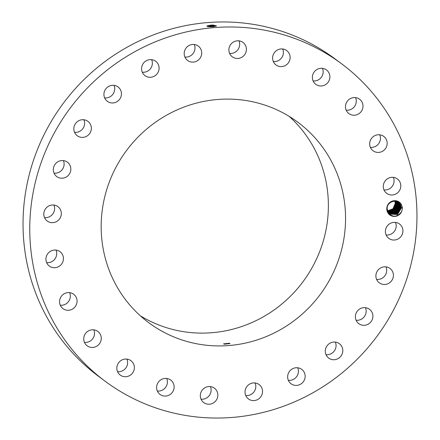 <?xml version="1.0" encoding="UTF-8"?>
<svg xmlns="http://www.w3.org/2000/svg" width="440" height="440" viewBox="0 0 440 440"><rect width="100%" height="100%" fill="white"/><g stroke="black" fill="none" stroke-linecap="round" stroke-linejoin="round"><path stroke-width="0.66" d="M341.709 63.872L334.978 58.85A197.923 191.174 126.7 0 0 115.852 54.01A197.923 191.174 126.7 0 0 98.291 376.129L105.023 381.15A197.923 191.174 126.7 0 0 324.148 385.99A197.923 191.174 126.7 0 0 341.709 63.872A197.923 191.174 126.7 0 0 122.579 59.032A197.923 191.174 126.7 0 0 105.023 381.15M210.859 25.13L206.982 25.949L210.315 26.769L212.905 26.664L216.524 25.949L213.142 25.047L211.563 25.086M387.904 212.878A7.975 7.706 126.7 0 0 401.731 211.442L402.495 207.906L401.418 204.551A7.975 7.706 126.7 0 0 390.506 201.965A7.975 7.706 126.7 0 0 387.904 212.878L388.108 212.652C392.865 217.729 397.403 217.327 401.731 211.442M47.207 263.72A8.954 8.652 126.7 0 0 49.335 266.046A8.954 8.652 126.7 0 0 60.533 265.26A8.954 8.652 126.7 0 0 62.167 254.012A8.954 8.652 126.7 0 0 60.044 251.691A8.954 8.652 126.7 0 0 48.846 252.478A8.954 8.652 126.7 0 0 47.207 263.72M159.753 119.328A124.916 120.659 126.7 0 0 148.671 322.636A124.916 120.659 126.7 0 0 286.974 325.694A124.916 120.659 126.7 0 0 298.056 122.386A124.916 120.659 126.7 0 0 159.753 119.328M74.355 294.827A8.954 8.652 126.7 0 0 73.662 294.25A8.954 8.652 126.7 0 0 61.661 295.895A8.954 8.652 126.7 0 0 62.266 308.033A8.954 8.652 126.7 0 0 62.953 308.611A8.954 8.652 126.7 0 0 74.954 306.966A8.954 8.652 126.7 0 0 74.355 294.827M96.69 330.715A8.954 8.652 126.7 0 0 85.162 334.026A8.954 8.652 126.7 0 0 87.142 345.791A8.954 8.652 126.7 0 0 88.297 346.517A8.954 8.652 126.7 0 0 99.831 343.206A8.954 8.652 126.7 0 0 97.851 331.436A8.954 8.652 126.7 0 0 96.69 330.715M127.661 359.227A8.954 8.652 126.7 0 0 117.7 364.326A8.954 8.652 126.7 0 0 120.247 375.067A8.954 8.652 126.7 0 0 123.536 376.552A8.954 8.652 126.7 0 0 133.496 371.448A8.954 8.652 126.7 0 0 130.955 360.707A8.954 8.652 126.7 0 0 127.661 359.227M165.154 378.422A8.954 8.652 126.7 0 0 157.041 384.775A8.954 8.652 126.7 0 0 160.012 394.433A8.954 8.652 126.7 0 0 165.578 396.083A8.954 8.652 126.7 0 0 173.69 389.73A8.954 8.652 126.7 0 0 170.72 380.072A8.954 8.652 126.7 0 0 165.154 378.422M206.619 386.991A8.954 8.652 126.7 0 0 200.475 394.042A8.954 8.652 126.7 0 0 203.731 402.567A8.954 8.652 126.7 0 0 211.552 403.793A8.954 8.652 126.7 0 0 217.696 396.737A8.954 8.652 126.7 0 0 214.44 388.212A8.954 8.652 126.7 0 0 206.619 386.991M249.222 384.351A8.954 8.652 126.7 0 0 248.424 398.926A8.954 8.652 126.7 0 0 258.341 399.146A8.954 8.652 126.7 0 0 259.132 384.571A8.954 8.652 126.7 0 0 249.222 384.351M290.059 370.684A8.954 8.652 126.7 0 0 291.043 383.746A8.954 8.652 126.7 0 0 302.742 382.459A8.954 8.652 126.7 0 0 301.752 369.391A8.954 8.652 126.7 0 0 290.059 370.684M326.354 346.918A8.954 8.652 126.7 0 0 328.686 358.072A8.954 8.652 126.7 0 0 341.732 354.877A8.954 8.652 126.7 0 0 339.4 343.717A8.954 8.652 126.7 0 0 326.354 346.918M355.63 314.672A8.954 8.652 126.7 0 0 358.787 323.648A8.954 8.652 126.7 0 0 372.658 318.269A8.954 8.652 126.7 0 0 369.495 309.293A8.954 8.652 126.7 0 0 355.63 314.672M375.892 276.149A8.954 8.652 126.7 0 0 379.297 282.821A8.954 8.652 126.7 0 0 388.608 283.399A8.954 8.652 126.7 0 0 393.41 275.138A8.954 8.652 126.7 0 0 390.005 268.466A8.954 8.652 126.7 0 0 380.694 267.889A8.954 8.652 126.7 0 0 375.892 276.149M385.759 233.97A8.954 8.652 126.7 0 0 388.812 238.37A8.954 8.652 126.7 0 0 399.108 238.326A8.954 8.652 126.7 0 0 402.573 228.421A8.954 8.652 126.7 0 0 399.52 224.015A8.954 8.652 126.7 0 0 389.224 224.059A8.954 8.652 126.7 0 0 385.759 233.97M384.56 191.01A8.954 8.652 126.7 0 0 386.689 193.331A8.954 8.652 126.7 0 0 397.887 192.544A8.954 8.652 126.7 0 0 399.52 181.302A8.954 8.652 126.7 0 0 397.397 178.976A8.954 8.652 126.7 0 0 386.199 179.762A8.954 8.652 126.7 0 0 384.56 191.01M372.377 150.194A8.954 8.652 126.7 0 0 373.07 150.766A8.954 8.652 126.7 0 0 385.072 149.127A8.954 8.652 126.7 0 0 384.466 136.989A8.954 8.652 126.7 0 0 383.779 136.411A8.954 8.652 126.7 0 0 371.778 138.055A8.954 8.652 126.7 0 0 372.377 150.194M350.042 114.307A8.954 8.652 126.7 0 0 361.57 110.996A8.954 8.652 126.7 0 0 359.59 99.231A8.954 8.652 126.7 0 0 358.435 98.505A8.954 8.652 126.7 0 0 346.902 101.816A8.954 8.652 126.7 0 0 348.882 113.586A8.954 8.652 126.7 0 0 350.042 114.307M319.066 85.795A8.954 8.652 126.7 0 0 329.027 80.696A8.954 8.652 126.7 0 0 326.486 69.955A8.954 8.652 126.7 0 0 323.197 68.469A8.954 8.652 126.7 0 0 313.236 73.574A8.954 8.652 126.7 0 0 315.777 84.309A8.954 8.652 126.7 0 0 319.066 85.795M281.572 66.6A8.954 8.652 126.7 0 0 289.691 60.247A8.954 8.652 126.7 0 0 286.721 50.589A8.954 8.652 126.7 0 0 281.155 48.939A8.954 8.652 126.7 0 0 273.042 55.292A8.954 8.652 126.7 0 0 276.012 64.95A8.954 8.652 126.7 0 0 281.572 66.6M240.114 58.031A8.954 8.652 126.7 0 0 246.257 50.98A8.954 8.652 126.7 0 0 243.001 42.455A8.954 8.652 126.7 0 0 235.174 41.228A8.954 8.652 126.7 0 0 229.037 48.285A8.954 8.652 126.7 0 0 232.293 56.81A8.954 8.652 126.7 0 0 240.114 58.031M197.511 60.671A8.954 8.652 126.7 0 0 198.308 46.096A8.954 8.652 126.7 0 0 188.392 45.876A8.954 8.652 126.7 0 0 187.6 60.451A8.954 8.652 126.7 0 0 197.511 60.671M156.673 74.338A8.954 8.652 126.7 0 0 155.689 61.276A8.954 8.652 126.7 0 0 143.99 62.563A8.954 8.652 126.7 0 0 144.975 75.63A8.954 8.652 126.7 0 0 156.673 74.338M120.379 98.104A8.954 8.652 126.7 0 0 118.041 86.95A8.954 8.652 126.7 0 0 105.001 90.145A8.954 8.652 126.7 0 0 107.333 101.305A8.954 8.652 126.7 0 0 120.379 98.104M91.102 130.35A8.954 8.652 126.7 0 0 87.939 121.374A8.954 8.652 126.7 0 0 74.074 126.753A8.954 8.652 126.7 0 0 77.231 135.729A8.954 8.652 126.7 0 0 91.102 130.35M70.84 168.872A8.954 8.652 126.7 0 0 67.436 162.201A8.954 8.652 126.7 0 0 58.124 161.623A8.954 8.652 126.7 0 0 53.323 169.884A8.954 8.652 126.7 0 0 56.727 176.556A8.954 8.652 126.7 0 0 66.038 177.133A8.954 8.652 126.7 0 0 70.84 168.872M60.968 211.052A8.954 8.652 126.7 0 0 57.921 206.652A8.954 8.652 126.7 0 0 47.625 206.69A8.954 8.652 126.7 0 0 44.16 216.601A8.954 8.652 126.7 0 0 47.212 221.007A8.954 8.652 126.7 0 0 57.508 220.963A8.954 8.652 126.7 0 0 60.968 211.052M46.64 262.631A8.954 8.652 126.7 0 0 54.89 259.017A8.954 8.652 126.7 0 0 56.007 250.08M60.264 305.195A8.954 8.652 126.7 0 0 68.508 301.582A8.954 8.652 126.7 0 0 69.625 292.644M84.447 342.381A8.954 8.652 126.7 0 0 92.697 338.767A8.954 8.652 126.7 0 0 93.808 329.83M117.552 371.652A8.954 8.652 126.7 0 0 125.802 368.038A8.954 8.652 126.7 0 0 126.913 359.101M157.316 391.017A8.954 8.652 126.7 0 0 158.846 391.061A8.954 8.652 126.7 0 0 166.683 378.466M201.042 399.157A8.954 8.652 126.7 0 0 204.826 398.772A8.954 8.652 126.7 0 0 210.403 386.606M245.735 395.511A8.954 8.652 126.7 0 0 251.609 394.125A8.954 8.652 126.7 0 0 255.096 382.959M288.354 380.336A8.954 8.652 126.7 0 0 296.01 377.438A8.954 8.652 126.7 0 0 297.715 367.785M325.996 354.662A8.954 8.652 126.7 0 0 335 349.855A8.954 8.652 126.7 0 0 335.357 342.111M356.098 320.238A8.954 8.652 126.7 0 0 365.926 313.247A8.954 8.652 126.7 0 0 365.459 307.687M376.602 279.406A8.954 8.652 126.7 0 0 386.678 270.116A8.954 8.652 126.7 0 0 385.968 266.855M386.122 234.96A8.954 8.652 126.7 0 0 395.841 223.399A8.954 8.652 126.7 0 0 395.483 222.409M383.993 189.921A8.954 8.652 126.7 0 0 392.243 186.307A8.954 8.652 126.7 0 0 393.36 177.37M370.375 147.356A8.954 8.652 126.7 0 0 378.625 143.743A8.954 8.652 126.7 0 0 379.736 134.805M346.192 110.171A8.954 8.652 126.7 0 0 354.442 106.557A8.954 8.652 126.7 0 0 355.553 97.62M313.088 80.9A8.954 8.652 126.7 0 0 321.332 77.286A8.954 8.652 126.7 0 0 322.449 68.349M273.317 61.534A8.954 8.652 126.7 0 0 274.846 61.578A8.954 8.652 126.7 0 0 282.684 48.983M229.598 53.394A8.954 8.652 126.7 0 0 233.382 53.009A8.954 8.652 126.7 0 0 238.959 40.843M184.905 57.041A8.954 8.652 126.7 0 0 190.779 55.649A8.954 8.652 126.7 0 0 194.266 44.49M142.285 72.215A8.954 8.652 126.7 0 0 149.941 69.317A8.954 8.652 126.7 0 0 151.646 59.664M104.643 97.889A8.954 8.652 126.7 0 0 113.647 93.082A8.954 8.652 126.7 0 0 114.004 85.338M74.542 132.314A8.954 8.652 126.7 0 0 84.37 125.329A8.954 8.652 126.7 0 0 83.903 119.763M54.032 173.146A8.954 8.652 126.7 0 0 64.108 163.851A8.954 8.652 126.7 0 0 63.399 160.595M44.517 217.591A8.954 8.652 126.7 0 0 54.241 206.03A8.954 8.652 126.7 0 0 53.878 205.04M216.304 26.059L213.142 25.047M206.844 26.087L210.727 25.493L216.387 25.828M401.418 204.551L400.576 204.798A7.2 6.952 126.7 0 0 400.246 204.264C396.935 198.33 386.524 201.801 387.079 209.077L388.108 212.652M140.376 315.832A124.916 120.659 126.7 0 0 269.797 312.879A124.916 120.659 126.7 0 0 289.173 116.375M224.334 344.19L230.038 343.563L229.257 343.255L223.553 343.866L224.334 344.19M216.398 25.878L213.125 25.119L213.158 26.015L207.477 26.554M400.246 204.264L401.412 207.873L397.529 214.566L389.934 214.077L388.207 212.196L387.156 208.879L387.222 207.367M402.495 207.906L401.412 207.806L397.562 214.555L389.934 214.082M401.412 207.806L400.576 204.798M215.507 26.296L210.903 26.048L207.504 26.56M215.556 26.285L213.158 26.015M397.617 201.922L400.037 204.248L398.349 202.395M395.257 203.28L394.867 201.212L395.257 203.214L393.019 208.78L387.558 210.848L393.036 208.753L395.257 203.28M208.208 26.675L214.665 26.455M389.741 213.928L397.254 214.22L401.027 207.581L400.032 204.243L401.027 207.521L397.287 214.209L389.747 213.934M398.156 202.252L399.647 203.957L398.156 202.257M395.643 203.566L395.153 201.229L395.643 203.5L393.349 209.121L387.657 211.112L393.316 209.138L395.643 203.566M400.642 207.295L399.647 203.957L400.642 207.229L397.012 213.862L389.56 213.78L396.974 213.873L400.642 207.295M396.028 203.786L393.63 209.501L387.767 211.371L393.597 209.523L396.022 203.852L395.428 201.262L396.028 203.786L396.391 203.825M400.257 206.943L396.732 213.51L389.384 213.62L396.699 213.521L400.257 207.009L399.262 203.671L400.257 206.943L400.62 206.976M396.407 204.138L395.692 201.3L396.413 204.072L393.91 209.88L387.882 211.618L393.882 209.897L396.407 204.138M399.872 206.657L396.451 213.158L389.208 213.45L396.418 213.169L399.872 206.723L398.877 203.385L399.872 206.657L400.235 206.69M396.792 204.43L395.802 201.086L396.798 204.364L394.196 210.254L388.003 211.855L394.163 210.271L396.792 204.43M399.856 206.404L399.487 206.371L396.171 212.801L389.037 213.279M399.487 206.371L398.502 203.099L399.487 206.437L396.138 212.817L389.037 213.274M397.348 201.795L398.118 202.813L397.348 201.795M397.177 204.715L396.187 201.372L397.183 204.649L394.477 210.628L388.135 212.08L394.444 210.645L397.177 204.715M399.102 206.085L395.89 212.443L388.872 213.098L395.857 212.46L399.102 206.151L398.112 202.807L399.102 206.085L399.471 206.118M397.139 201.702L398.723 205.794L395.61 212.086L388.713 212.911L395.577 212.102L398.717 205.86L397.133 201.702M397.562 205.002L396.572 201.663L397.568 204.936L394.763 210.997L388.273 212.3L394.73 211.013L397.562 205.002M396.918 201.619L397.348 202.24L396.913 201.619M388.41 212.504L395.01 211.376L397.947 205.288L396.957 201.949L397.952 205.222L395.043 211.36L388.41 212.509M398.332 205.573L397.342 202.235L398.338 205.507L395.324 211.728L388.559 212.713L395.291 211.739L398.332 205.573M210.898 26.026L210.854 25.135M213.191 26.934L213.158 26.037M210.947 26.945L210.903 26.048M399.086 205.832L398.723 205.794M398.701 205.546L398.338 205.507M398.316 205.255L397.952 205.222M397.931 204.969L397.568 204.936M397.546 204.683L397.183 204.649M397.161 204.397L396.798 204.364M396.006 203.533L395.643 203.5M395.62 203.247L395.257 203.214"/></g></svg>
